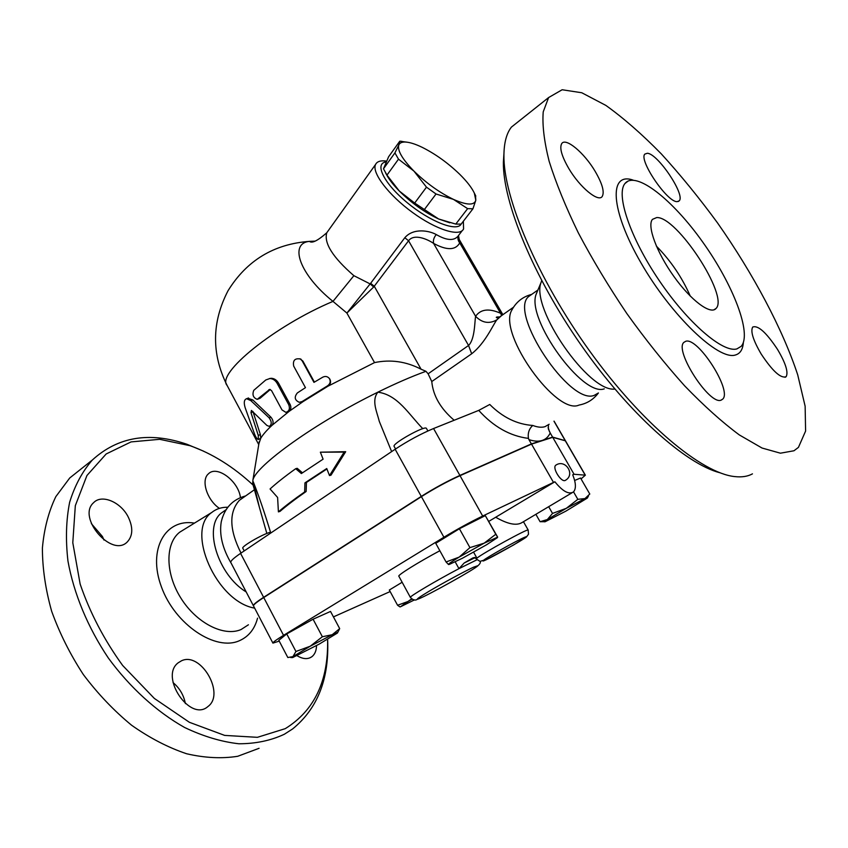 <?xml version="1.0" encoding="UTF-8"?>
<svg xmlns="http://www.w3.org/2000/svg" width="848" height="848" viewBox="0 0 848 848"><rect width="100%" height="100%" fill="white"/><g stroke="black" fill="none" stroke-linecap="round" stroke-linejoin="round"><path stroke-width="1.27" d="M259.085 748.296L237.705 756.289C221.805 758.801 204.771 757.953 186.613 753.755C168.127 747.544 149.799 738.046 131.631 725.263C113.95 710.741 97.859 693.834 83.337 674.542C70.098 654.264 59.54 633.149 51.643 611.207C45.495 589.296 42.411 568.234 42.4 548.02C44.128 528.749 48.601 511.63 55.809 496.663L69.748 477.965L83.931 466.697M185.394 703.628C183.719 695.106 179.606 688.099 173.056 682.598M103.986 540.059L102.438 536.519L91.351 523.629M327.593 639.339C328.558 680.785 314.449 710.56 285.257 728.655L257.389 737.325L224.667 735.407L189.369 722.284L154.336 698.423L122.653 665.468C104.081 639.795 89.909 612.648 80.136 584.018L72.79 542.72L75.324 505.662L86.941 475.505L106.159 453.977L131.08 441.903L159.689 439.317L190.069 445.709C212.35 453.638 233.359 466.75 253.096 485.056M203.552 451.157L187.026 444.299C149.513 431.452 117.946 436.688 92.347 460.008C82.373 471.467 74.804 485.533 69.653 502.217C66.08 520.206 65.519 539.816 67.957 561.058C73.808 593.589 87.768 627.35 108.3 657.963C130.041 687.643 156.647 711.758 184.588 727.478C203.255 736.371 221.349 741.799 238.86 743.77C255.672 743.76 270.83 740.59 284.356 734.241L292.624 728.941C317.693 708.504 329.363 678.633 327.625 639.318M316.516 645.614C316.41 650.596 314.894 654.264 311.99 656.638C307.93 659.532 302.959 659.214 297.054 655.705M219.409 508.365C206.986 500.097 200.743 480.116 208.407 473.852C216.908 464.863 238.532 481.113 240.44 497.575M128.366 517.291C133.189 527.604 132.86 535.777 127.412 541.808C112.053 558.302 76.596 517.492 93.609 502.673C101.855 493.854 121.116 502.196 128.366 517.291M181.451 660.815C200.775 651.275 225.589 693.95 207.919 706.543C190.291 722.475 159.233 676.693 178.218 662.786L181.451 660.815M254.644 608.122C216.335 601.794 185.055 530.074 211.83 512.415C215.636 509.351 220.141 507.645 225.335 507.295L227.815 507.231M295.941 651.476L286.73 633.933L278.812 640.314L287.822 657.529L292.931 656.617L295.941 651.476L310.251 646.208L322.367 636.742L332.204 634.717L310.251 646.208L292.931 656.617L292.581 657.603L319.198 644.12L337.313 633.106C338.405 632.078 336.698 632.619 332.204 634.717L339.688 628.622L337.631 632.619M279.236 641.109L272.918 643.113C272.653 642.455 276.194 639.858 283.55 635.332L443.907 537.24C457.316 529.131 470.237 522.071 482.671 516.04L554.878 481.77L489.02 521.244M565.499 440.843L552.726 437.314L531.526 444.129L460.019 475.675C447.479 481.357 434.611 488.342 421.414 496.642L263.739 597.543C256.509 602.218 253.096 605.027 253.52 605.97L272.886 643.06M390.144 591.554L333.434 616.899M531.526 444.129L553.447 482.332M554.878 481.77C562.68 491.384 568.87 494.787 573.439 491.946C576.269 488.798 576.025 483.084 572.707 474.806L574.064 474.276L585.364 475.166L581.05 478.908M410.368 597.374L398.857 576.227C397.044 575.495 418.467 562.129 439.847 550.744M286.73 633.933L313.082 619.22L330.529 611.44L339.688 628.622M446.069 561.991L435.745 543.314L459.404 528.739L485.31 515.616L497.67 537.134L484.176 543.155L495.783 534.261L497.67 537.134L497.257 537.759L486.508 544.808L462.372 558.27L449.408 564.376L448.528 564.535L446.069 561.991L459.16 557.104L469.93 547.628L484.176 543.155L459.16 557.104C451.571 561.694 448.03 564.174 448.528 564.535L448.603 564.545M574.637 480.466L580.541 478.018L589.784 494.024L584.972 498.582L566.294 508.323L547.352 519.538C544.564 521.403 543.833 522.124 545.137 521.732L565.733 511.217L587.282 498.115C588.024 497.405 587.251 497.564 584.972 498.582L577.827 499.324L566.294 508.323L552.525 513.422L547.352 519.538L540.081 521.711L544.511 521.721M399.959 606.914L397.574 605.26L389.317 590.028L402.143 582.258M485.31 515.616L495.783 534.261M459.404 528.739L469.93 547.628M231.472 563.761C222.515 548.656 219.113 534.664 221.264 521.764L222.505 517.227M241.012 553.076C229.331 529.841 228.78 512.256 239.39 500.32L243.514 497.405M246.196 591.957C217.83 574.796 203.329 527.159 221.19 513.135L225.367 510.199M690.293 296.132C682.046 277.391 670.747 260.728 656.394 246.132M656.67 217.576C676.704 216.06 729.269 296.302 716.03 308.46C710.688 315.117 691.046 300.584 673.831 276.384C656.543 252.28 646.844 225.685 652.462 219.356L656.67 217.576M752.462 473.862C747.692 476.47 741.788 477.382 734.739 476.587C701.953 473.343 641.894 423.608 589.657 351.03C537.367 278.526 503.161 197.022 503.924 155.014C504.083 142.581 506.585 133.284 511.418 127.105L520.036 120.257M503.956 153.212L503.383 162.159C502.737 201.803 533.148 276.427 580.944 344.85C628.697 413.315 685.725 464.047 720.016 472.792M793.972 450.765L780.414 453.192L762.034 448.03L739.329 434.929C722.316 422.325 704.105 405.991 684.707 385.914C665.033 364.004 645.752 339.9 626.873 313.59C608.726 286.635 592.551 259.753 578.357 232.935C565.68 206.848 555.938 182.967 549.133 161.268C544.13 141.33 542.169 124.857 543.229 111.83L548.603 97.562L562.139 89.75L581.76 92.75L605.843 105.396C623.545 118.063 642.031 134.217 661.27 153.848C680.541 174.985 699.314 198.029 717.578 222.982C753.183 273.766 782.63 328.886 797.735 374.933L805.134 406.224L805.6 431.06L798.434 447.384L793.972 450.765M614.874 389.041C589.042 392.751 530.541 308.407 541.035 282.554L541.692 280.635M736.923 348.888C723.047 353.128 687.781 322.961 658.97 280.19C630.043 237.504 615.648 194.245 625.018 183.465C635.724 170.289 672.665 199.619 702.769 242.146C733.064 284.483 752.218 333.794 741.205 346.313L736.923 348.888M685.799 341.256C698.021 337.059 732.333 390.642 722.74 399.101L721.33 400.044C710.03 406.181 673.948 350.521 683.88 342.369L685.799 341.256M594.999 171.084C602.281 183.539 604.688 191.998 602.218 196.471C598.423 202.608 579.894 187.397 568.87 168.646C561.694 156.223 559.32 147.859 561.747 143.545C565.754 137.291 584.208 152.82 594.999 171.084M677.149 201.633C667.302 202.513 638.3 159.689 644.904 154.06L647.363 153.265C657.868 153.658 685.619 195.051 679.216 200.838L677.149 201.633M761.218 354.082C753.183 340.313 750.342 331.303 752.695 327.063C758.027 325.028 766.306 332.48 777.542 349.429C785.64 363.156 788.502 372.24 786.149 376.671C780.923 378.759 772.613 371.233 761.218 354.082M578.834 405.153C556.489 415.266 498.91 335.034 511.365 310.951L513.135 307.739M598.243 393.069L594.3 395.327C569.983 405.853 508.238 312.753 528.643 296.546L531.664 294.426M604.274 388.84C582.746 397.33 526.205 319.049 536.137 294.277L537.452 291.108M426.48 187.164L413.909 171.073C426.385 183.21 439.582 192.644 453.489 199.397L436.031 193.991L426.48 187.164L414.672 203.064L438.628 218.985C424.721 212.445 411.609 203.128 399.291 191.023L414.672 203.064M394.914 152.905L398.814 144.976C397.193 150.35 402.228 159.053 413.909 171.073L398.496 159.17L394.914 152.905L383.487 168.794L386.974 175.112L399.291 191.023C393.302 184.928 389.02 179.405 386.455 174.465L385.554 172.844M475.516 195.475L475.802 200.245L472.94 208.788L467.63 208.65L453.489 199.397C466.792 205.28 474.223 205.555 475.802 200.245L474.318 193.058C471.7 187.599 466.856 181.366 459.807 174.381C448.104 163.081 435.618 154.092 422.336 147.404C415.287 143.98 409.552 142.188 405.132 142.029C401.804 141.966 399.694 142.952 398.814 144.976L399.768 141.213L407.146 142.199M399.768 141.213L388.617 156.753L383.487 168.794M449.79 222.812L438.628 218.985L455.779 224.084L461.142 224.116L472.94 208.788M455.779 224.084L467.63 208.65M424.17 209.816L436.031 193.991M386.974 175.112L398.496 159.17M270.512 532.194C262.742 534.028 240.758 546.812 242.825 548.274L244.213 550.914M426.47 428.473L426.427 428.388C425.219 425.049 391.235 444.087 394.172 446.461L395.56 448.963M313.082 619.22L322.367 636.742M573.534 491.861L577.827 499.324M535.872 514.312L540.081 521.711M548.677 506.691L552.525 513.422M555.705 465.266C565.107 458.524 575.633 474.191 565.701 480.148L565.192 480.456C561.175 482.565 552.069 467.979 555.705 465.266L556.256 464.927M572.018 492.794L521.69 522.76C516.199 525.845 507.645 524.064 496.016 517.428M397.574 605.26L407.899 601.539L400.383 606.829L414.555 599.843M412.043 599.133L407.899 601.539L411.651 598.868M473.619 552.218L476.926 558.164L472.908 557.889L474.88 557.454M475.05 557.677L464.174 563.008L472.908 557.889M464.174 563.008L458.959 568.658C436.476 580.424 408.333 597.14 410.4 597.416C412.976 600.098 415.266 600.744 417.269 599.345M478.738 410.39C493.504 426.714 509.998 436.031 528.209 438.352L528.442 438.384C527.657 433.074 529.099 428.759 532.767 425.452C517.015 424.371 502.673 417.375 489.762 404.475L478.738 410.39L433.572 428.526C420.915 433.816 408.1 440.716 395.147 449.239L240.567 553.373C233.486 558.207 230.243 561.259 230.836 562.553L253.361 605.673M253.457 605.811L253.404 605.758C252.99 604.804 256.393 601.995 263.622 597.321L421.276 496.409C434.483 488.109 447.352 481.113 459.892 475.431L531.399 443.907L552.599 437.102L565.393 440.716M552.726 437.314L574.064 474.276M270.067 488.978L277.603 497.458L278.409 511.874C285.161 506.055 293.906 499.408 304.655 491.935L304.951 482.851L326.745 468.531L329.501 475.58L344.14 452.101L320.364 452.185L323.099 459.171L301.369 473.555L295.708 468.7C285.087 476.29 276.533 483.042 270.067 488.978M329.501 475.58L331.006 475.156L345.687 451.698L344.14 452.101M304.951 482.851L306.446 482.438L306.139 491.501C295.401 498.963 286.698 505.588 280.01 511.386L278.409 511.874M326.915 468.965L306.446 482.438M304.655 491.935L306.139 491.501M320.364 452.185L345.687 451.698M295.708 468.7L297.213 468.308L302.142 472.537M266.908 425.452L269.272 426.396C271.922 424.551 271.869 421.679 269.113 417.799L250.828 400.616L246.577 398.719C244.107 399.631 243.641 402.62 245.157 407.676L254.75 434.589C256.022 437.61 257.209 439.243 258.311 439.487L258.29 435.459L250.997 412.679L251.4 410.432L266.908 425.452M247.796 398.263L252.789 399.917L270.936 417.205C273.31 420.152 273.692 422.834 272.091 425.261L269.802 426.215M252.937 411.45L260.378 434.536L260.76 438.268L258.523 439.391M322.77 377.169C325.367 375.94 327.561 376.385 329.353 378.494C330.89 381.367 330.285 383.815 327.529 385.84L302.058 401.581L299.28 402.302C294.669 400.203 294.033 397.087 297.351 392.942L305.46 387.653L293.694 366.103C292.655 360.4 294.881 358.036 300.393 359.001L302.153 360.803L313.961 382.374L322.77 377.169M329.162 378.25L329.713 378.897C331.261 381.77 330.699 384.197 328.006 386.179L374.53 362.594C390.61 359.245 406.118 361.449 421.064 369.198L374.286 286.285L370.629 283.306L346.896 313.06L373.682 286.995L370.152 283.921L353.881 275.685C332.808 257.379 323.766 243.069 326.766 232.776L328.155 230.826M299.927 358.768L302.874 361.068L314.407 382.109M269.452 378.558L271.18 378.293C274.233 378.388 276.692 379.999 278.547 383.158L290.175 404.591C291.362 407.347 291.002 409.616 289.104 411.375L303.171 401.528L300.574 402.217M302.058 401.581L303.171 401.528L328.006 386.179L327.529 385.84M281.981 409.891L285.818 412.351C289.157 411.344 290.143 408.831 288.797 404.825L277.148 383.36C275.314 380.233 272.855 378.632 269.781 378.547L265.795 379.968L253.775 390.334C252.068 394.797 253.223 397.797 257.23 399.334L269.685 389.412L271.561 390.631L281.981 409.891M258.894 443.716L260.76 438.268C262.859 434.674 266.632 430.339 272.091 425.261L289.104 411.375L286.794 412.139M270.289 389.497L260.166 398.21L257.803 399.154M315.138 241.129L309.467 241.373C288.723 243.344 299.736 274.773 332.978 301.39L346.896 313.06L374.53 362.594M528.442 438.384L528.929 439.614C534.081 441.342 538.501 441.617 542.169 440.451C545.805 439.243 548.486 436.741 550.204 432.946L548.317 428.876L548.433 424.88M531.399 443.907L528.929 439.614M454.168 420.258C440.6 408.694 433.127 395.793 431.77 381.547L471.679 353.775C485.321 343.048 492.953 324.932 496.769 319.908L501.369 315.763M552.599 437.102L550.204 432.946M266.834 533.456L259.276 506.913L253.245 481.728C258.704 495.55 264.544 512.648 270.777 533.021M391.638 451.613L379.257 421.297C377 411.958 371.254 400.542 377.858 392.179C397.829 394.786 408.916 414.534 422.802 428.675M431.77 381.547L428.123 373.809L425.95 371.307L421.064 369.198M259.276 506.913L252.672 483.551L252.905 480.116C255.502 465.87 316.251 422.219 377.858 392.179C395.73 383.391 411.757 376.427 425.95 371.307M373.682 286.995L408.566 240.758C413.951 233.317 427.53 239.189 433.593 243.408C446.832 250.552 455.556 250.383 459.733 242.888L459.203 239.433L502.885 314.693M258.757 444.606L227.094 385.427C215.88 373.862 274.328 326.014 332.978 301.39L353.881 275.685M462.255 230.624L459.107 234.695C455.164 241.097 447.553 241.065 436.275 234.578C429.48 230.688 413.464 227.603 404.825 237.716L408.566 240.758L468.552 345.475L428.123 373.809M501.677 315.541L500.574 313.272C488.989 308.121 480.668 309.128 475.601 316.304C482.109 322.94 489.169 324.137 496.769 319.908M502.461 314.99L500.574 313.272L459.733 242.888C457.888 240.588 457.485 238.171 458.514 235.627L459.203 239.433M436.275 234.578C433.858 237.461 432.968 240.408 433.593 243.408L475.601 316.304C474.594 321.975 474.933 339.359 468.552 345.475L471.679 353.775M386.359 161.056L384.102 160.855C379.65 160.664 376.798 161.883 375.547 164.491C371.509 172.547 388.554 195.061 412.488 212.435C436.37 229.914 459.955 237.133 463.57 228.918L463.358 221.233M461.121 224.116C456.955 232.066 430.169 221.773 407.231 202.683C384.123 183.687 374.106 163.579 385.914 161.979M194.457 523.11C165.477 518.181 147.329 549.281 161.438 586.911C175.017 624.658 215.827 651.741 239.655 640.6C248.75 636.488 254.707 629.004 257.548 618.16M248.422 624.785L241.065 629.534C223.978 636.975 196.556 623.195 180.963 598.232C165.201 573.365 165.127 543.589 179.628 532.247L184.928 528.982M263.739 597.543L283.55 635.332M460.019 475.675L482.671 516.04M421.414 496.642L443.907 537.24M633.096 180.115C608.737 171.529 610.157 209.636 640.918 262.753C671.404 315.912 718.818 360.888 735.502 354.973C740.209 353.584 742.827 349.461 743.346 342.613M476.926 558.164L476.3 558.927L479.957 561.365L487.081 559.267L513.718 544.904L526.788 536.551L528.495 534.24L528.177 530.021C528.537 528.05 481.918 553.649 476.926 558.164M528.198 530.064L523.46 521.711M476.936 559.797L458.959 568.658L455.206 561.874M523.545 537.77C541.618 529.703 475.845 566.708 483.604 560.242C486.922 557.369 515.075 541.512 523.545 537.77M473.385 567.238L477.912 565.68C476.82 568.065 427.625 595.572 418.297 599.017C415.456 599.886 419.05 597.289 429.088 591.247C443.356 582.82 463.845 571.722 473.385 567.238M565.224 440.642L585.173 475.103M270.936 417.205L269.113 417.799M252.789 399.917L250.828 400.616M260.378 434.536L258.29 435.459M253.043 411.863L250.997 412.679M302.874 361.068L302.153 360.803M290.175 404.591L288.797 404.825M278.547 383.158L277.148 383.36M260.166 398.21L258.333 398.783M270.152 389.455L268.816 389.751M549.154 424.254L544.946 426.692C541.586 427.689 537.537 427.275 532.767 425.452M549.515 431.812L548.137 427.371M459.892 475.431L433.572 428.526M404.825 237.716L370.629 283.306M565.107 440.441L553.967 421.191M421.276 496.409L395.147 449.239M263.622 597.321L240.567 553.373M190.069 445.709L187.026 444.299M92.347 460.008L69.748 477.965M211.83 512.415L184.949 528.972M311.979 656.638L309.997 657.804M221.264 521.764C224.572 507.994 232.681 499.387 245.613 495.932M226.109 509.68L221.19 513.135M227.667 507.443L225.335 507.295M716.03 308.46L713.836 309.87M503.383 162.159L503.924 155.014M548.603 97.562L511.418 127.105M625.018 183.465L628.273 180.931M785.047 377.318L786.149 376.671M678.273 201.495L679.216 200.838M721.012 400.139L722.729 399.111M511.365 310.951C515.764 302.28 522.548 296.747 531.728 294.373M579.29 405.015C587.123 403.51 593.505 399.493 598.423 392.953M536.137 294.277L541.035 282.554M537.908 290.016L528.643 296.546M405.132 142.029L400.744 141.203M474.318 193.058L475.802 196.058M427.88 430.975L426.427 428.388M291.86 657.571L290.737 657.539M587.526 497.691L588.438 496.133M475.007 557.624L476.279 558.885M477.594 566.029C479.523 564.365 480.434 563.051 480.339 562.086L480.392 561.408M565.446 440.769L585.364 475.166M248.549 397.977L246.577 398.719M300.393 359.001L301.082 359.234M271.18 378.293L269.781 378.547M375.547 164.491L326.766 232.776C317.724 240.715 311.958 243.588 309.467 241.373C273.915 244.001 246.768 260.442 228.048 290.705C211.703 322.229 211.385 353.807 227.094 385.427M513.453 307.252L498.211 317.979L496.387 317.608C495.974 317.057 497.055 316.845 499.652 316.972M254.421 489.731L239.39 500.32M259.244 441.617L252.905 480.116M386.253 161.279L384.102 160.855M565.33 440.568L554.073 421.127"/></g></svg>
